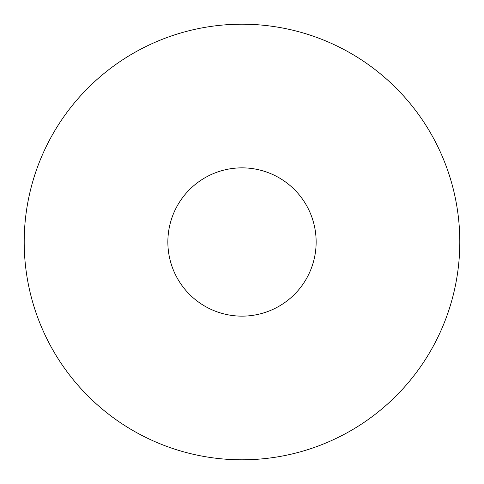 <?xml version="1.0" encoding="UTF-8"?>
<svg xmlns="http://www.w3.org/2000/svg" width="484" height="484" viewBox="0 0 484 484"><rect width="100%" height="100%" fill="white"/><g stroke="black" fill="none" stroke-linecap="round" stroke-linejoin="round"><path stroke-width="0.73" d="M242 167.857A74.143 74.143 0 0 1 316.143 242A74.143 74.143 0 0 1 242 316.143A74.143 74.143 0 0 1 167.857 242A74.143 74.143 0 0 1 242 167.857M459.8 242A217.8 217.8 0 0 0 242 24.2A217.8 217.8 0 0 0 24.2 242A217.8 217.8 0 0 0 242 459.8A217.8 217.8 0 0 0 459.8 242M316.143 242A74.143 74.143 0 0 1 242 316.143A74.143 74.143 0 0 1 167.857 242"/></g></svg>
